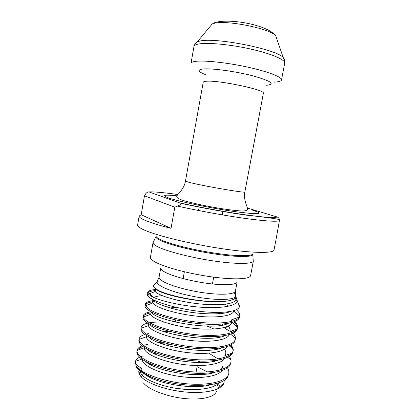 <?xml version="1.0" encoding="UTF-8"?>
<svg xmlns="http://www.w3.org/2000/svg" width="420" height="420" viewBox="0 0 420 420"><rect width="100%" height="100%" fill="white"/><g stroke="black" fill="none" stroke-linecap="round" stroke-linejoin="round"><path stroke-width="0.63" d="M171.034 228.349C158.078 225.062 148.948 222.175 143.645 219.686C140.495 218.185 139.01 216.972 139.178 216.048L141.178 214.736L144.48 195.82L145.373 194.292C146.381 192.728 147.578 191.935 148.964 191.914L181.083 203.375C180.789 204.414 179.613 205.322 177.55 206.099L174.82 207.175L171.034 228.349L141.178 214.736M181.083 203.375C201.327 207.79 227.052 212.425 246.451 215.171C266.185 217.261 277.231 218.789 279.594 219.755L275.73 241.075M279.594 219.755C279.2 218.374 278.376 217.445 277.121 216.972L247.475 208.078M274.292 82.142C278.775 81.905 281.185 81.175 281.516 79.947C282.256 77.128 268.081 71.563 247.354 67.058C226.669 62.543 203.957 60.149 195.379 61.383C192.617 61.772 191.158 62.423 190.995 63.336L193.982 46.51C194.371 44.562 195.51 42.977 197.405 41.753L199.784 41.087C214.893 37.013 276.376 49.187 283.185 57.498L284.466 59.924M141.293 376.924L143.593 373.422M213.728 384.085L215.15 385.786M216.442 391.471C214.736 397.147 201.149 400.381 183.976 398.48C166.819 396.622 149.462 389.907 143.661 383.234M185.645 389.393L176.264 388.343M216.515 383.423C217.817 385.245 218.416 386.957 218.316 388.563M218.993 388.206L219.308 385.77L218.589 382.804M224.259 380.205L223.97 383.066C221.834 389.707 206.509 393.74 186.879 392.144C167.333 390.595 147.488 383.649 141.246 376.877C139.445 374.96 138.637 373.154 138.815 371.459L139.072 370.398M207.491 371.921L197.09 366.707M140.396 369.983L140.406 369.952C140.963 370.797 141.918 367.61 140.758 367.931L136.112 364.439C135.828 366.062 136.631 367.82 138.527 369.716C141.293 372.44 146.029 375.081 152.728 377.638C145.882 374.624 140.963 371.495 137.97 368.251L136.264 366.014L135.235 362.156L135.418 361.337C135.975 359.725 137.382 358.36 139.645 357.247M140.695 356.769L142.716 356.039M198.114 361.174L201.737 362.518M253.192 260.069L253.281 261.245C252.084 264.243 234.817 264.227 211.712 260.668C188.638 257.135 164.787 250.756 156.665 246.209C154.308 244.902 153.09 243.779 153.011 242.839L153.51 241.778M155.29 283.878L154.382 284.351L153.436 286.067C153.589 287.07 154.733 288.215 156.881 289.49C166.834 296.158 208.078 303.875 226.28 301.145C232.071 300.368 235.3 299.003 235.966 297.056L235.316 294.389M236.003 296.935L237.295 300.956C236.271 306.175 220.658 308.705 200.429 307.199C180.143 305.707 159.442 300.683 151.646 296.441L148.376 294.147L147.646 292.919L148.208 291.433C149.562 290.451 152.003 289.795 155.536 289.464M147.252 293.055L147.095 293.942C146.869 295.139 147.982 296.546 150.434 298.153L151.851 298.998L150.46 298.016C148.265 296.32 147.184 294.793 147.215 293.428L148.208 291.433M151.851 298.998C160.708 304.07 182.369 309.74 202.708 311.682C223.109 313.651 238.234 311.493 239.374 306.737L239.474 305.849L237.967 302.746M228.858 306.138L225.005 304.253M158.582 290.409L158.067 290.43M155.138 290.63C151.725 290.976 149.357 291.627 148.024 292.593L147.215 293.428M236.308 309.724C238.912 311.96 240.051 314.05 239.736 315.992L239.689 316.202C238.508 321.715 222.096 324.45 200.309 322.45C178.5 320.481 156.072 314.207 148.528 308.868L145.472 305.76L145.252 304.343C145.735 302.453 148.517 301.198 153.605 300.589M145.252 304.343L145.042 305.529C144.79 306.847 145.882 308.369 148.312 310.091C155.894 315.504 178.558 321.841 200.482 323.762C222.374 325.715 238.649 322.833 239.51 317.184L239.736 315.992M153.788 300.568L154.749 300.468M219.676 313.693L216.615 312.438M152.534 301.844C149.153 302.337 146.879 303.156 145.703 304.306L146.827 305.245M234.848 321.547C236.87 323.573 237.783 325.495 237.578 327.317L237.542 327.548C236.623 333.522 220.3 336.74 198.429 334.866C176.521 333.029 153.925 326.498 146.412 320.77C144.622 319.426 143.572 318.181 143.267 317.042L143.204 315.903C143.682 313.919 146.312 312.538 151.09 311.766M143.204 315.903L142.994 317.09C142.721 318.523 143.787 320.156 146.197 321.988C153.641 327.71 175.922 334.21 197.684 336.094C219.424 338.011 235.914 334.903 237.258 329.012L237.542 327.548M237.389 328.13C237.431 326.177 236.245 324.114 233.835 321.941M225.409 327.206L227.084 328.23M229 330.818L223.949 327.621M150.544 312.963C146.869 313.598 144.501 314.632 143.43 316.055L144.207 316.691M231.042 331.128L232.397 332.393M233.121 333.175C234.691 334.961 235.463 336.677 235.436 338.331L235.358 339.061C234.365 345.408 218.001 348.989 196.151 347.209C174.258 345.461 151.741 338.714 144.302 332.635C142.333 331.044 141.278 329.584 141.136 328.256L141.157 327.427C141.593 325.49 143.819 324.046 147.845 323.111M141.162 327.427L140.952 328.608C140.658 330.157 141.703 331.905 144.086 333.853C151.363 339.832 173.077 346.469 194.565 348.364C216.064 350.291 232.843 347.067 234.916 341.019L235.358 339.061M149.572 322.76C153.515 322.088 158.377 321.883 164.157 322.145M231.326 344.752L233.258 349.251L233.179 350.543C232.118 357.252 215.707 361.2 193.872 359.51C172.001 357.856 149.562 350.889 142.196 344.463C140.059 342.615 139.015 340.925 139.072 339.392L139.12 338.919C139.524 337.013 141.446 335.533 144.9 334.467M139.12 338.919L138.915 340.1C138.6 341.764 139.624 343.623 141.981 345.681C149.095 351.913 170.247 358.675 191.457 360.591C212.704 362.544 229.74 359.231 232.517 353.042L233.179 350.543M233.032 351.125C233.142 349.219 232.307 347.24 230.522 345.182M146.344 334.073L148.664 333.596M228.039 354.48L228.931 355.541M229.467 356.281L231.053 360.082L231.005 361.993C229.877 369.065 213.418 373.375 191.604 371.774C169.754 370.209 147.394 363.027 140.102 356.26C137.797 354.133 136.789 352.196 137.078 350.453L137.093 350.375C137.471 348.5 139.156 346.983 142.159 345.828M136.889 351.519L136.883 351.55C136.553 353.33 137.55 355.304 139.886 357.467C146.832 363.946 167.433 370.834 188.354 372.781C209.344 374.771 226.595 371.39 230.066 365.075L231.005 361.993M143.388 345.397L147.399 344.442M161.574 343.702L169.995 344.311M143.099 346.563C140.149 347.519 138.217 348.784 137.303 350.375M227.566 367.762L228.811 370.823L228.842 373.406C227.64 380.835 211.139 385.513 189.347 383.995C167.512 382.52 145.231 375.128 138.012 368.014L136.264 366.014M152.728 377.638C178.553 388.112 222.316 387.98 227.556 377.118L228.842 373.406M174.82 207.175L144.48 195.82M139.178 216.048L137.624 224.963C137.429 226.013 138.899 227.341 142.023 228.963C152.471 234.465 186.002 243.07 218.411 248.141C250.856 253.244 273.74 253.622 274.013 249.995L275.725 241.106M279.625 220.495C277.898 221.949 266.522 221.277 245.506 218.479C225.052 215.644 198.146 210.746 177.55 206.099M176.358 196.88L176.773 196.938M177.854 194.513C163.858 192.565 154.224 191.698 148.964 191.914M180.689 203.096C200.214 207.412 225.293 211.969 244.482 214.688C264.201 217.387 275.084 218.148 277.121 216.972M252.677 210.205C265.199 214.3 259.292 214.772 234.959 211.628C211.055 208.236 177.986 201.338 168.168 197.804C161.333 195.184 164.257 194.518 176.946 195.815M188.218 182.096L185.472 181.072C184.175 189.415 176.878 194.612 176.757 196.366L176.741 196.728C177.041 198.051 179.639 199.437 184.537 200.876C192.901 203.17 202.099 205.222 212.137 207.023C222.175 208.877 231.357 210.163 239.689 210.882C244.55 211.208 247.18 210.703 247.585 209.365C248.094 207.685 243.117 200.235 244.865 191.972C246.734 193.547 199.547 185.346 188.218 182.096M244.865 191.972L263.361 93.293C266.165 90.08 218.673 79.952 206.367 81.254C204.372 81.396 203.327 81.727 203.222 82.257L185.472 181.072M265.902 85.328C275.777 84.383 271.719 81.291 253.722 76.062C236.161 71.389 211.255 68.008 202.787 69.027C197.038 69.883 198.135 71.831 206.078 74.87M281.516 79.947L284.697 63.157C285.542 59.798 271.435 53.681 250.688 49.046C229.976 44.389 207.155 42.31 198.466 44.053C195.673 44.604 194.182 45.423 193.982 46.51M276.617 38.341L275.709 35.69C270.202 28.581 225.792 19.693 214.001 23.404L212.142 24.024L210.347 26.177M252.914 253.649C252.609 256.494 236.339 256.431 213.833 252.982C191.352 249.553 167.696 243.442 159.647 239.201C157.091 237.867 155.894 236.754 156.046 235.867M253.281 261.245L252.782 254.688C251.601 257.365 234.922 257.135 212.641 253.654C190.391 250.199 167.349 244.183 159.411 239.978C157.112 238.77 155.909 237.741 155.804 236.891L153.011 242.839M253.37 260.972L250.583 275.62C250.126 279.316 233.163 280.019 209.811 276.617C186.491 273.252 162.109 266.453 153.977 261.35C151.405 259.754 150.224 258.384 150.428 257.24L153.022 242.555M159.122 277.022C158.933 278.093 159.894 279.337 161.994 280.76C168.42 285.127 186.869 290.483 204.398 292.882C221.959 295.302 234.964 294.331 235.431 291.023L237.153 281.894C236.728 284.959 223.755 285.689 206.189 283.206C188.643 280.749 170.147 275.525 163.674 271.383C161.553 270.039 160.582 268.868 160.755 267.876L159.033 277.463L156.996 281.852L158.151 279.972M233.867 292.672C235.52 294.026 236.129 295.234 235.699 296.294C234.397 299.633 220.631 300.531 202.734 297.995C184.853 295.481 166.409 289.973 159.941 285.432C158.035 284.104 157.054 282.912 156.996 281.852L153.436 286.067M195.347 43.57L197.405 41.753L212.142 24.024L214.709 22.664C228.533 18.039 267.057 24.559 275.709 35.69L283.185 57.498C284.524 59.315 285.028 61.199 284.697 63.157M151.804 364.334L150.281 364.565M140.243 371.196C140.175 376.971 155.369 384.962 175.166 388.169C195.116 391.461 214.657 388.878 219.508 382.489M156.513 353.199L153.857 353.425M142.285 359.352C141.566 364.796 156.938 372.792 177.303 376.073C197.82 379.444 217.739 376.913 222.017 370.54M222.779 369.128L223.12 366.723M217.991 358.937L208.913 353.215M162.488 342.263L157.978 342.337M144.391 347.461L144.322 347.902C143.614 353.062 159.495 360.864 180.206 364.061C201.096 367.337 220.873 364.838 224.485 358.58M171.696 331.873L163.013 331.38M146.575 335.58L146.365 336.767C146.354 341.712 163.065 349.141 183.881 352.112C204.918 355.163 224.039 352.663 226.916 346.605M175.376 321.258L170 320.728M148.864 323.715L148.465 325.558C149.173 330.283 166.698 337.355 187.619 340.121C208.761 342.951 227.199 340.473 229.304 334.619M223.072 324.965L221.776 324.135M151.289 311.871L150.633 314.286C152.093 318.785 170.431 325.505 191.441 328.083C212.651 330.708 230.359 328.267 231.641 322.618M153.683 300.195C152.513 300.935 152.234 301.854 152.859 302.941C155.085 307.156 173.78 313.451 194.607 315.913C215.602 318.423 232.775 316.244 233.846 310.973L233.909 310.643M148.376 294.147L155.159 291.517L155.726 288.755C154.455 289.475 154.266 290.393 155.159 291.517C158.093 295.391 176.589 301.171 196.907 303.602C217.392 306.07 234.292 304.395 235.924 299.717L235.825 297.392M219.308 385.77L218.29 382.898M140.758 367.931L141.572 370.797M144.48 373.926C154.802 383.313 193.82 390.395 211.391 384.515M145.551 361.363C154.796 370.881 197.605 378.704 215.003 372.283M219.991 370.01L222.826 367.154C222.464 366.733 222.516 366.413 222.989 366.188M146.858 348.941C154.954 358.439 201.553 366.938 218.5 360.045M231.803 353.267L225.209 355.388C226.212 353.441 225.96 351.367 224.469 349.172M148.276 336.567C154.996 345.923 205.606 355.12 221.891 347.807M214.006 329.028L207.081 326.114M149.809 324.24C154.891 333.317 209.78 343.266 225.183 335.57M236.885 329.138L229.934 331.506C230.465 329.805 229.892 328.004 228.223 326.088M226.228 324.151L225.724 323.736M177.833 307.724L166.142 306.752M151.457 311.955C154.591 320.628 214.09 331.364 228.375 323.332M231.037 321.589L232.223 319.573L239.342 317.084M227.666 312.464L226.973 311.971M162.383 295.727C158.203 295.906 155.379 296.504 153.909 297.528M153.232 299.733C154.728 303.287 168.746 308.627 186.842 311.651C204.992 314.701 223.771 314.654 230.869 311.383M156.061 288.981C160.892 295.192 206.041 304.306 226.28 301.145M199.19 206.945L198.539 210.515M184.359 271.772L183.12 278.602M175.618 319.909L175.229 322.051M219.776 387.749L223.97 383.066M140.637 376.189L138.815 371.459M136.112 364.439L135.235 362.156M235.431 291.023L235.966 297.056M237.31 300.872L239.374 306.737M137.093 350.375L136.883 351.55M222.857 211.291L222.196 214.856M213.701 277.153L212.431 283.983M198.14 361.043L197.862 362.523M197.305 365.547L196.103 372.026M237.295 300.956L235.924 299.717L235.457 297.943M239.689 316.202L233.657 310.716M145.472 305.76L152.859 302.941L153.709 299.975M237.578 327.317L232.118 322.487M143.267 317.042L150.633 314.286L151.573 312.018M235.436 338.331L230.685 334.178M141.136 328.256L148.465 325.558L149.368 323.998M233.258 349.251L229.226 345.776M139.072 339.392L146.365 336.767L147.079 335.885M231.053 360.082L227.734 357.268M226.889 356.543L225.44 355.315M137.078 350.453L144.659 347.639M135.418 361.337L141.928 359.1M141.204 327.842L141.535 328.109M148.024 292.593L153.767 297.465M239.474 305.849L239.111 305.981M154.382 284.351L154.675 284.603M236.072 296.399L235.846 296.719M225.236 355.142C224.542 355.1 224.532 355.183 225.209 355.388M231.215 321.547C231 320.507 231.336 319.846 232.223 319.573"/></g></svg>
